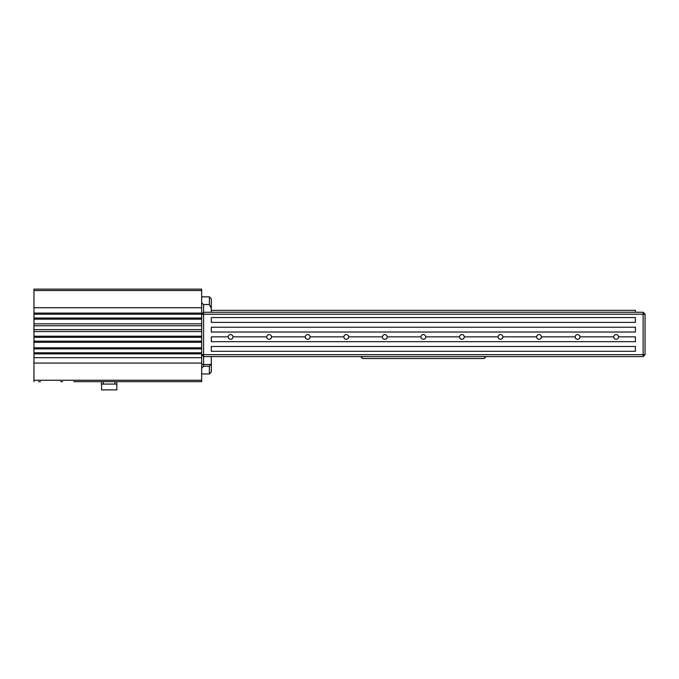 <?xml version="1.0" encoding="UTF-8"?>
<svg xmlns="http://www.w3.org/2000/svg" width="679" height="679" viewBox="0 0 679 679"><rect width="100%" height="100%" fill="white"/><g stroke="black" fill="none" stroke-linecap="round" stroke-linejoin="round"><path stroke-width="1.02" d="M360.702 356.611L362.637 358.537L484.085 358.537L486.011 356.611M361.669 357.57L362.637 356.611M484.085 356.611L485.044 357.57M635.408 332.031L635.408 327.21L211.305 327.21L211.305 332.031L635.408 332.031M635.408 322.389L635.408 317.568L211.305 317.568L211.305 322.389L635.408 322.389M228.212 336.852A2.368 2.368 0 0 1 230.58 334.577A2.368 2.368 0 0 1 232.948 336.852A2.368 2.368 0 0 1 230.58 339.313A2.368 2.368 0 0 1 228.212 336.852L211.305 336.852L211.305 341.673L635.408 341.673L635.408 336.852L618.501 336.852A2.368 2.368 0 0 1 616.133 339.313A2.368 2.368 0 0 1 613.765 336.852A2.368 2.368 0 0 1 616.133 334.577A2.368 2.368 0 0 1 618.501 336.852M211.305 369.41L211.305 363.452L209.378 366.244L203.59 366.244L203.59 354.684L643.123 354.684L643.123 356.611L645.05 354.684L645.05 314.199L643.123 314.199L643.123 354.684L645.05 354.684M73.722 381.666L201.663 381.666L201.663 354.684L203.59 354.684L203.59 314.199L643.123 314.199L643.123 312.272L645.05 314.199M635.408 351.306L635.408 346.485L211.305 346.485L211.305 351.306L635.408 351.306M635.408 312.272L635.408 310.345L211.305 310.345L211.305 301.4M95.892 381.666L75.649 381.666M60.711 381.666L62.638 381.666M38.542 381.666L40.468 381.666M33.95 381.666L33.95 289.135L201.663 289.135L33.95 289.135L201.663 289.135L201.663 290.561L33.95 290.561M643.123 312.272L203.59 312.272L201.663 314.199L201.663 313.087L33.95 313.087M201.663 313.087L201.663 290.561M201.663 296.85L209.378 296.85L209.378 304.557L203.59 304.557L203.59 314.199L33.95 314.199M201.663 318.052L33.95 318.052M201.663 319.164L33.95 319.164M201.663 323.841L33.95 323.841M201.663 325.767L33.95 325.767M201.663 329.621L33.95 329.621M201.663 331.547L33.95 331.547M201.663 336.215L33.95 336.215M201.663 337.327L33.95 337.327M201.663 341.189L33.95 341.189M201.663 342.301L33.95 342.301M201.663 347.784L33.95 347.784M201.663 348.896L33.95 348.896M201.663 352.757L33.95 352.757M201.663 353.869L33.95 353.869M201.663 381.666L97.818 381.666M101.426 381.666L101.426 384.076L101.426 381.666M101.561 384.076L101.561 389.865L116.847 389.865L116.847 384.076L101.426 384.076M116.847 381.666L116.847 384.076M232.948 336.852L266.771 336.852A2.368 2.368 0 0 1 269.139 334.577A2.368 2.368 0 0 1 271.507 336.852L305.321 336.852A2.368 2.368 0 0 1 307.689 334.577A2.368 2.368 0 0 1 310.057 336.852L343.88 336.852A2.368 2.368 0 0 1 346.248 334.577A2.368 2.368 0 0 1 348.616 336.852L382.438 336.852A2.368 2.368 0 0 1 384.806 334.577A2.368 2.368 0 0 1 387.174 336.852L420.988 336.852A2.368 2.368 0 0 1 423.357 334.577A2.368 2.368 0 0 1 425.725 336.852L459.547 336.852A2.368 2.368 0 0 1 461.915 334.577A2.368 2.368 0 0 1 464.283 336.852L498.097 336.852A2.368 2.368 0 0 1 500.465 334.577A2.368 2.368 0 0 1 502.833 336.852L536.656 336.852A2.368 2.368 0 0 1 539.024 334.577A2.368 2.368 0 0 1 541.392 336.852L575.206 336.852A2.368 2.368 0 0 1 577.574 334.577A2.368 2.368 0 0 1 579.942 336.852L613.765 336.852M209.378 366.244L209.378 373.959L211.305 372.033L211.305 370.004M201.663 368.179L203.59 366.244M201.663 373.959L209.378 373.959M201.663 314.199L201.663 354.684L203.59 356.611L643.123 356.611M211.305 363.452L211.305 356.611M209.378 304.557L211.305 308.376M203.59 304.557L201.663 302.758M211.305 300.805L211.305 298.777L209.378 296.85M211.305 312.272L211.305 310.345M579.942 336.852A2.368 2.368 0 0 1 577.574 339.313A2.368 2.368 0 0 1 575.206 336.852M541.392 336.852A2.368 2.368 0 0 1 539.024 339.313A2.368 2.368 0 0 1 536.656 336.852M502.833 336.852A2.368 2.368 0 0 1 500.465 339.313A2.368 2.368 0 0 1 498.097 336.852M464.283 336.852A2.368 2.368 0 0 1 461.915 339.313A2.368 2.368 0 0 1 459.547 336.852M425.725 336.852A2.368 2.368 0 0 1 423.357 339.313A2.368 2.368 0 0 1 420.988 336.852M387.174 336.852A2.368 2.368 0 0 1 384.806 339.313A2.368 2.368 0 0 1 382.438 336.852M348.616 336.852A2.368 2.368 0 0 1 346.248 339.313A2.368 2.368 0 0 1 343.88 336.852M310.057 336.852A2.368 2.368 0 0 1 307.689 339.313A2.368 2.368 0 0 1 305.321 336.852M271.507 336.852A2.368 2.368 0 0 1 269.139 339.313A2.368 2.368 0 0 1 266.771 336.852M201.663 307.748L33.95 307.748M201.663 357.68L33.95 357.68M201.663 363.061L33.95 363.061M201.663 380.248L33.95 380.248M114.912 381.666L114.912 384.076M103.352 381.666L103.352 384.076M201.663 364.513L210.6 364.513"/></g></svg>
